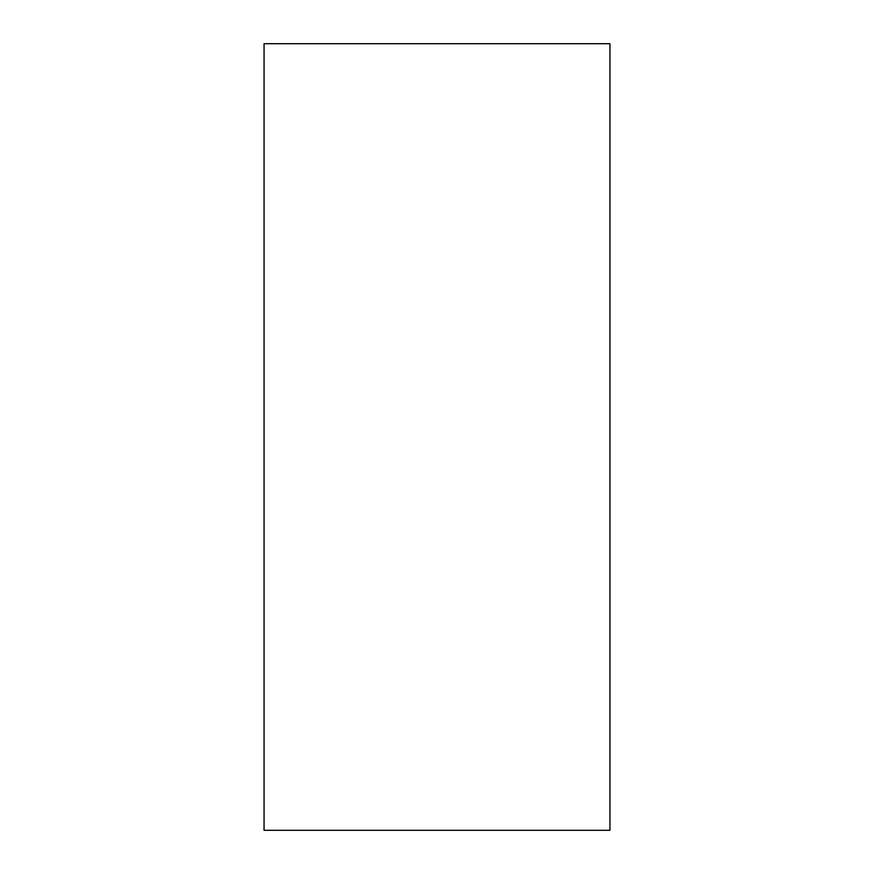 <?xml version="1.0" encoding="UTF-8"?>
<svg xmlns="http://www.w3.org/2000/svg" width="874" height="874" viewBox="0 0 874 874"><rect width="100%" height="100%" fill="white"/><g stroke="black" fill="none" stroke-linecap="round" stroke-linejoin="round"><path stroke-width="1.31" d="M609.943 43.7L264.057 43.7L264.057 830.3L609.943 830.3L609.943 43.7"/></g></svg>
